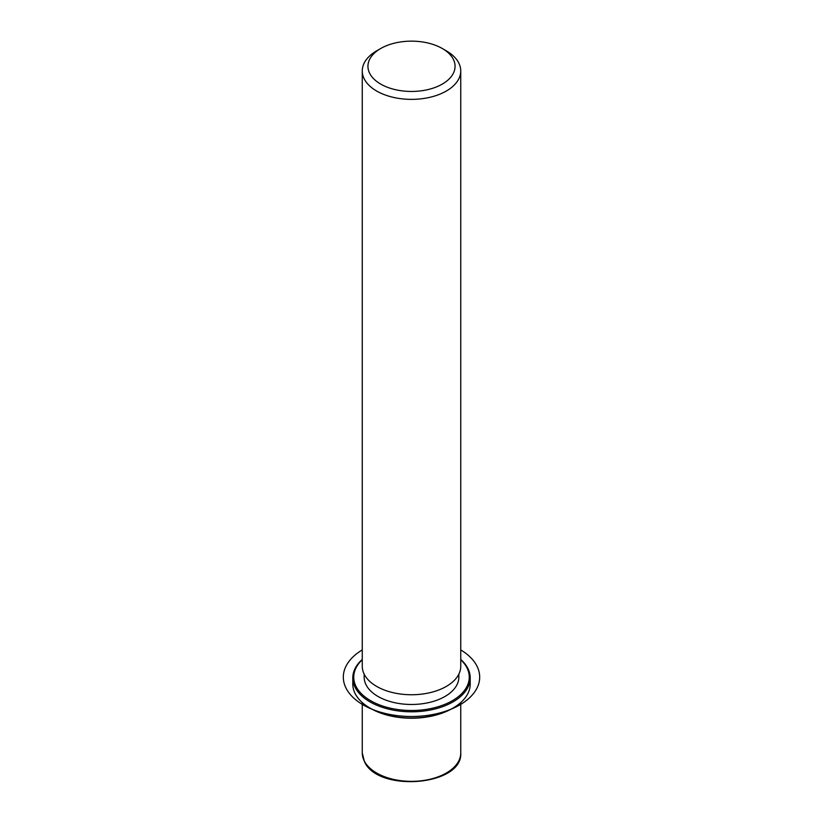 <?xml version="1.0" encoding="UTF-8"?>
<svg xmlns="http://www.w3.org/2000/svg" width="823" height="823" viewBox="0 0 823 823"><rect width="100%" height="100%" fill="white"/><g stroke="black" fill="none" stroke-linecap="round" stroke-linejoin="round"><path stroke-width="1.23" d="M458.853 674.119L458.853 677.144A47.353 27.334 180 0 1 418.238 704.2A47.353 27.334 180 0 1 366.07 684.839A47.353 27.334 180 0 1 364.157 677.144L364.157 674.119M442.301 48.516L446.323 50.841A49.246 28.435 180 0 1 458.75 62.939A49.246 28.435 180 0 1 460.746 70.943L460.746 666.311A49.246 28.435 180 0 1 418.506 694.458A49.246 28.435 180 0 1 364.25 674.315A49.246 28.435 180 0 1 362.264 666.311L362.264 70.943A49.246 28.435 180 0 1 376.677 50.841L380.699 48.516A43.557 25.153 180 0 1 442.301 48.516A43.557 25.153 180 0 1 453.298 59.215A43.557 25.153 180 0 1 423.763 90.437A43.557 25.153 180 0 1 369.702 73.381A43.557 25.153 180 0 1 380.699 48.516M460.746 70.943A49.246 28.435 180 0 1 418.506 99.079A49.246 28.435 180 0 1 364.25 78.946A49.246 28.435 180 0 1 362.264 70.943M460.746 659.449A58.711 33.897 180 0 1 467.845 668.369A58.711 33.897 180 0 1 470.211 677.915L470.211 684.098A58.711 33.897 180 0 1 453.02 708.068L452.352 708.449A57.764 33.352 180 0 1 370.659 708.449L369.99 708.068A58.711 33.897 180 0 1 355.166 693.645A58.711 33.897 180 0 1 352.789 684.098L352.789 677.915A58.711 33.897 180 0 1 362.264 659.449M453.02 708.068A58.711 33.897 180 0 1 369.99 708.068M460.746 659.707A57.764 33.352 180 0 1 466.929 667.751A57.764 33.352 180 0 1 427.765 709.138A57.764 33.352 180 0 1 356.071 686.526A57.764 33.352 180 0 1 362.264 659.707M470.211 677.915A58.711 33.897 180 0 1 419.853 711.463A58.711 33.897 180 0 1 355.166 687.452A58.711 33.897 180 0 1 352.789 677.915M362.264 649.913A68.186 39.36 0 0 0 363.293 704.972A68.186 39.36 0 0 0 459.193 705.27A68.186 39.36 0 0 0 460.746 649.913M460.746 702.554L460.746 752.911A49.246 28.435 180 0 1 418.506 781.058A49.246 28.435 180 0 1 364.25 760.915A49.246 28.435 180 0 1 362.264 752.911L362.264 702.554M460.746 752.911C463.112 785.955 377.52 792.734 364.383 761.47L362.264 752.911"/></g></svg>
